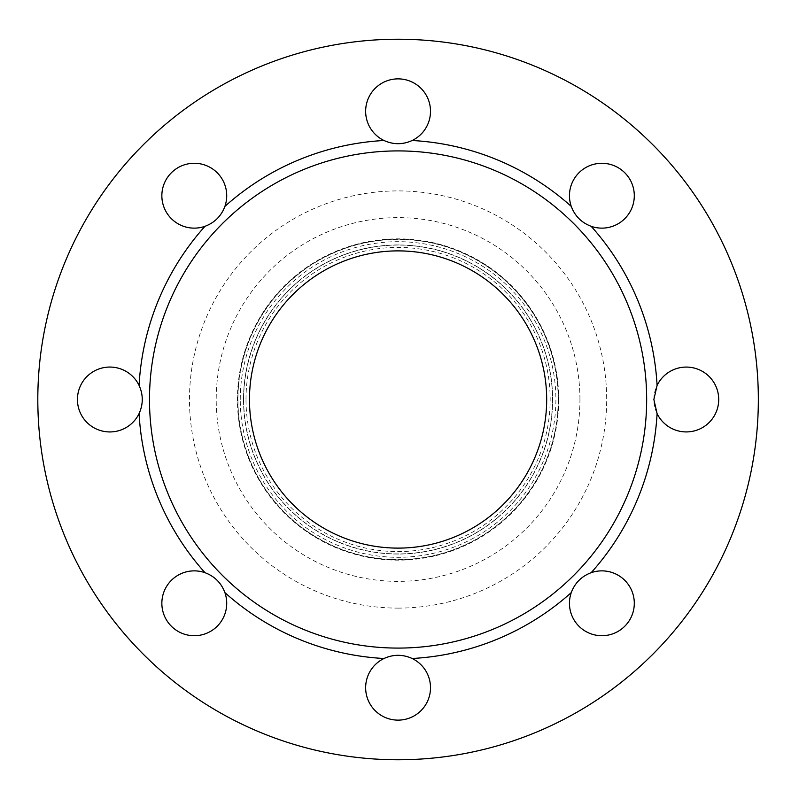 <?xml version="1.0" encoding="UTF-8"?>
<svg xmlns="http://www.w3.org/2000/svg" width="799" height="799" viewBox="0 0 799 799"><rect width="100%" height="100%" fill="white"/><g stroke="black" fill="none" stroke-linecap="round" stroke-linejoin="round"><path stroke-width="0.6" stroke-dasharray="4 3" d="M558.211 399.5A160.14 160.14 0 0 0 398.082 239.36A160.14 160.14 0 0 0 237.942 399.5A160.14 160.14 0 0 0 398.082 559.64A160.14 160.14 0 0 0 558.211 399.5A160.14 160.14 0 0 0 318.012 260.814A160.14 160.14 0 0 0 318.012 538.186A160.14 160.14 0 0 0 558.211 399.5M624.798 172.784A32.419 32.419 0 0 0 570.556 187.316A32.419 32.419 0 0 0 610.266 227.026A32.419 32.419 0 0 0 624.798 172.784M624.798 626.216A32.419 32.419 0 0 0 610.266 571.974A32.419 32.419 0 0 0 570.556 611.684A32.419 32.419 0 0 0 624.798 626.216M171.356 626.216A32.419 32.419 0 0 0 225.608 611.684A32.419 32.419 0 0 0 185.897 571.974A32.419 32.419 0 0 0 171.356 626.216M171.356 172.784A32.419 32.419 0 0 0 185.897 227.026A32.419 32.419 0 0 0 225.608 187.316A32.419 32.419 0 0 0 171.356 172.784M77.443 399.5A32.419 32.419 0 0 0 126.082 427.575A32.419 32.419 0 0 0 126.082 371.425A32.419 32.419 0 0 0 77.443 399.5M398.082 720.129A32.419 32.419 0 0 0 426.157 671.5A32.419 32.419 0 0 0 369.997 671.5A32.419 32.419 0 0 0 398.082 720.129M718.71 399.5A32.419 32.419 0 0 0 670.081 371.425A32.419 32.419 0 0 0 670.081 427.575A32.419 32.419 0 0 0 718.71 399.5M398.082 78.871A32.419 32.419 0 0 0 369.997 127.5A32.419 32.419 0 0 0 426.157 127.5A32.419 32.419 0 0 0 398.082 78.871M758.341 399.5A360.259 360.259 0 0 0 217.947 87.5A360.259 360.259 0 0 0 217.947 711.5A360.259 360.259 0 0 0 758.341 399.5M546.686 399.5A148.604 148.604 0 0 0 323.775 270.801A148.604 148.604 0 0 0 323.775 528.199A148.604 148.604 0 0 0 546.686 399.5M398.082 559.819A160.319 160.319 0 0 1 237.762 399.5A160.319 160.319 0 0 1 398.082 239.181A160.319 160.319 0 0 1 558.391 399.5A160.319 160.319 0 0 1 398.082 559.819M240.259 399.5A157.812 157.812 0 0 1 476.983 262.831A157.812 157.812 0 0 1 476.983 536.169A157.812 157.812 0 0 1 240.259 399.5M237.762 399.5A160.319 160.319 0 0 1 478.241 260.664A160.319 160.319 0 0 1 478.241 538.336A160.319 160.319 0 0 1 237.762 399.5M246.002 399.5A152.07 152.07 0 0 1 474.117 267.795A152.07 152.07 0 0 1 474.117 531.205A152.07 152.07 0 0 1 246.002 399.5M243.525 399.5A154.557 154.557 0 0 0 398.082 554.057A154.557 154.557 0 0 0 552.628 399.5A154.557 154.557 0 0 0 398.082 244.943A154.557 154.557 0 0 0 243.525 399.5A154.557 154.557 0 0 1 475.355 265.658A154.557 154.557 0 0 1 475.355 533.342A154.557 154.557 0 0 1 243.525 399.5M558.741 399.5A160.659 160.659 0 0 1 398.082 560.159A160.659 160.659 0 0 1 237.423 399.5A160.659 160.659 0 0 1 398.082 238.841A160.659 160.659 0 0 1 558.741 399.5M579.944 399.5A181.872 181.872 0 0 0 398.082 217.628A181.872 181.872 0 0 0 216.209 399.5A181.872 181.872 0 0 0 398.082 581.372A181.872 181.872 0 0 0 579.944 399.5M398.082 608.109A208.609 208.609 0 0 0 578.736 295.201A208.609 208.609 0 0 0 217.428 295.201A208.609 208.609 0 0 0 398.082 608.109M398.082 559.65A160.15 160.15 0 0 0 558.231 399.5A160.15 160.15 0 0 0 398.082 239.35A160.15 160.15 0 0 0 237.932 399.5A160.15 160.15 0 0 0 398.082 559.65M243.665 399.5A154.417 154.417 0 0 1 398.082 245.083A154.417 154.417 0 0 1 552.499 399.5A154.417 154.417 0 0 1 398.082 553.917A154.417 154.417 0 0 1 243.665 399.5"/><path stroke-width="1.2" d="M624.798 172.784A32.419 32.419 0 0 1 591.18 226.317C581.532 222.691 574.89 216.05 571.265 206.392A32.419 32.419 0 0 1 624.798 172.784M624.798 626.216A32.419 32.419 0 0 1 571.265 592.608C574.89 582.95 581.532 576.309 591.18 572.683A32.419 32.419 0 0 1 624.798 626.216M171.356 626.216A32.419 32.419 0 0 1 204.973 572.683C214.631 576.309 221.273 582.95 224.899 592.608A32.419 32.419 0 0 1 171.356 626.216M171.356 172.784A32.419 32.419 0 0 1 224.899 206.392C221.273 216.05 214.631 222.691 204.973 226.317A32.419 32.419 0 0 1 171.356 172.784M77.443 399.5A32.419 32.419 0 0 1 139.076 385.418C143.331 394.806 143.331 404.194 139.076 413.582A32.419 32.419 0 0 1 77.443 399.5M398.082 720.129A32.419 32.419 0 0 1 383.989 658.506C393.388 654.241 402.776 654.241 412.164 658.506A32.419 32.419 0 0 1 398.082 720.129M718.71 399.5A32.419 32.419 0 0 1 657.088 413.582L653.862 399.5L657.088 385.418A32.419 32.419 0 0 1 718.71 399.5M398.082 78.871A32.419 32.419 0 0 1 412.164 140.494C402.776 144.759 393.388 144.759 383.989 140.494A32.419 32.419 0 0 1 398.082 78.871M646.661 399.5A248.579 248.579 0 0 0 273.787 184.219A248.579 248.579 0 0 0 273.787 614.781A248.579 248.579 0 0 0 646.661 399.5M657.088 385.418A259.385 259.385 0 0 0 591.18 226.317M571.265 206.392A259.385 259.385 0 0 0 412.164 140.494M383.989 140.494A259.385 259.385 0 0 0 224.899 206.392M204.973 226.317A259.385 259.385 0 0 0 139.076 385.418M139.076 413.582A259.385 259.385 0 0 0 204.973 572.683M224.899 592.608A259.385 259.385 0 0 0 383.989 658.506M412.164 658.506A259.385 259.385 0 0 0 571.265 592.608M591.18 572.683A259.385 259.385 0 0 0 657.088 413.582M758.341 399.5A360.259 360.259 0 0 0 217.947 87.5A360.259 360.259 0 0 0 217.947 711.5A360.259 360.259 0 0 0 758.341 399.5M546.686 399.5A148.604 148.604 0 0 0 323.775 270.801A148.604 148.604 0 0 0 323.775 528.199A148.604 148.604 0 0 0 546.686 399.5"/></g></svg>
